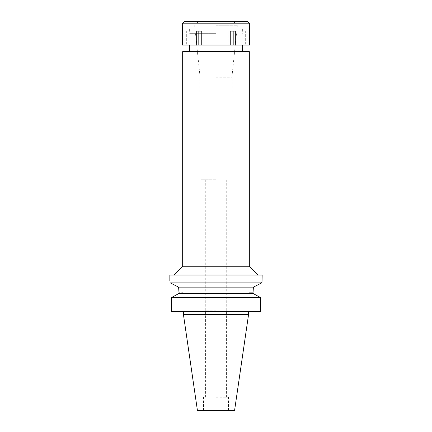 <?xml version="1.0" encoding="UTF-8"?>
<svg xmlns="http://www.w3.org/2000/svg" width="432" height="432" viewBox="0 0 432 432"><rect width="100%" height="100%" fill="white"/><g stroke="black" fill="none" stroke-linecap="round" stroke-linejoin="round"><path stroke-width="0.32" stroke-dasharray="2.16 1.62" d="M234.587 410.4L197.413 410.4M248.557 314.593L183.443 314.593M216 410.4L203.548 410.4L216 410.4M216 397.213L228.452 397.213L216 397.213M216 310.198L205.6 310.198L216 310.198M216 179.815L201.128 179.815L216 179.815M216 91.919L199.886 91.919L216 91.919M216 77.269L232.114 77.269L216 77.269M216 33.318L189.632 33.318L216 33.318M182.671 51.629L249.329 51.629M249.329 266.247L182.671 266.247M169.852 275.038L262.148 275.038M248.962 280.897L248.962 292.691L248.962 280.897L262.148 280.897L261.679 282.901L170.321 282.901L170.91 283.198M253.433 287.113L258.876 284.326M178.573 287.113L253.4 287.129M183.038 292.691L183.038 311.661L171.385 311.661L183.038 311.661L183.038 292.691L179.015 292.691L183.038 292.691M178.902 289.856L179.015 292.691M252.985 292.691L248.962 292.691L252.985 292.691L252.985 293.42L260.615 297.648L260.615 311.661L248.962 311.661L248.962 292.691L248.962 311.661L260.615 311.661L171.385 311.661M216 311.661L183.443 311.661L216 311.661M252.985 293.42L179.015 293.42M171.385 297.648L260.615 297.648M249.696 31.12L249.566 45.041L182.434 45.041L186.7 45.041L182.434 45.041L182.304 31.12M228.112 45.041L230.245 45.041L228.112 45.041L228.112 31.12L230.245 31.12L228.112 31.12L228.112 45.041M216 45.041L189.632 45.041L216 45.041M230.245 45.041L230.245 31.12L235.321 31.12L233.188 31.12L235.321 31.12L235.321 45.041M182.304 23.798L249.696 23.798M233.188 31.12L228.112 31.12L233.188 31.12L233.188 45.041M196.679 45.041L196.679 31.12L203.888 31.12L201.755 31.12L201.755 45.041M198.812 31.12L203.888 31.12L196.679 31.12L198.812 31.12L198.812 45.041M203.888 31.12L203.888 45.041L203.888 31.12M182.434 31.12L186.7 31.12L186.7 45.041L186.7 31.12L182.434 31.12M184.502 21.6L247.498 21.6M216 21.6L233.944 21.6L216 21.6M216 25.261L237.244 25.261L216 25.261M216 27.022L194.756 27.022L216 27.022M216 29.219L242.368 29.219L216 29.219M249.566 31.12L245.3 31.12L245.3 45.041L245.3 31.12L249.566 31.12M228.452 410.4L228.452 397.213M203.548 410.4L203.548 397.213M226.4 397.213L226.4 310.198M205.6 397.213L205.6 310.198M226.255 310.198L226.255 179.815M205.745 310.198L205.745 179.815M230.872 179.815L230.872 91.919M201.128 179.815L201.128 91.919M232.114 91.919L232.114 77.269M199.886 91.919L199.886 77.269M231.892 77.269L236.509 33.318M200.108 77.269L195.491 33.318M242.368 29.219L242.368 33.318M189.632 29.219L189.632 33.318M183.038 280.897L169.852 280.897M198.056 21.6L195.939 25.261M233.944 21.6L236.061 25.261M194.756 27.022L194.756 25.261M237.244 27.022L237.244 25.261M196.954 29.219L196.954 27.022M235.046 29.219L235.046 27.022"/><path stroke-width="0.65" d="M248.557 314.593L183.443 314.593L197.413 410.4L234.587 410.4L248.557 314.593L248.557 311.661M216 51.629L182.671 51.629L182.671 266.247L249.329 266.247L249.329 51.629L216 51.629M262.019 281.405L262.148 275.038L169.852 275.038L169.852 280.897M179.015 292.691L179.015 293.42L171.385 297.648L171.385 311.661L171.385 297.648L179.015 293.42L179.015 292.691L178.6 287.129L170.321 282.901C169.706 280.222 169.706 280.222 170.321 282.901C169.706 280.222 169.706 280.222 170.321 282.901L261.679 282.901L253.433 287.113M262.148 280.897L261.679 282.901L258.876 284.326M252.985 292.691L253.4 287.129L252.985 293.42L179.015 293.42M170.91 283.198L178.573 287.113M253.4 287.129L178.6 287.129L178.902 289.856M252.985 293.42L260.615 297.648L171.385 297.648M260.615 297.648L260.615 311.661L171.385 311.661M216 45.041L249.566 45.041L249.696 23.798L182.304 23.798L182.434 45.041L216 45.041M235.321 45.041L235.321 31.12L230.245 31.12L230.245 45.041M233.188 31.12L233.188 45.041M201.755 45.041L201.755 31.12L196.679 31.12L196.679 45.041M198.812 31.12L198.812 45.041M249.696 23.798L247.498 21.6L184.502 21.6L182.304 23.798M242.368 51.629L242.368 45.041M189.632 51.629L189.632 45.041M182.671 266.247L173.88 275.038M249.329 266.247L258.12 275.038M183.443 314.593L183.443 311.661"/></g></svg>
